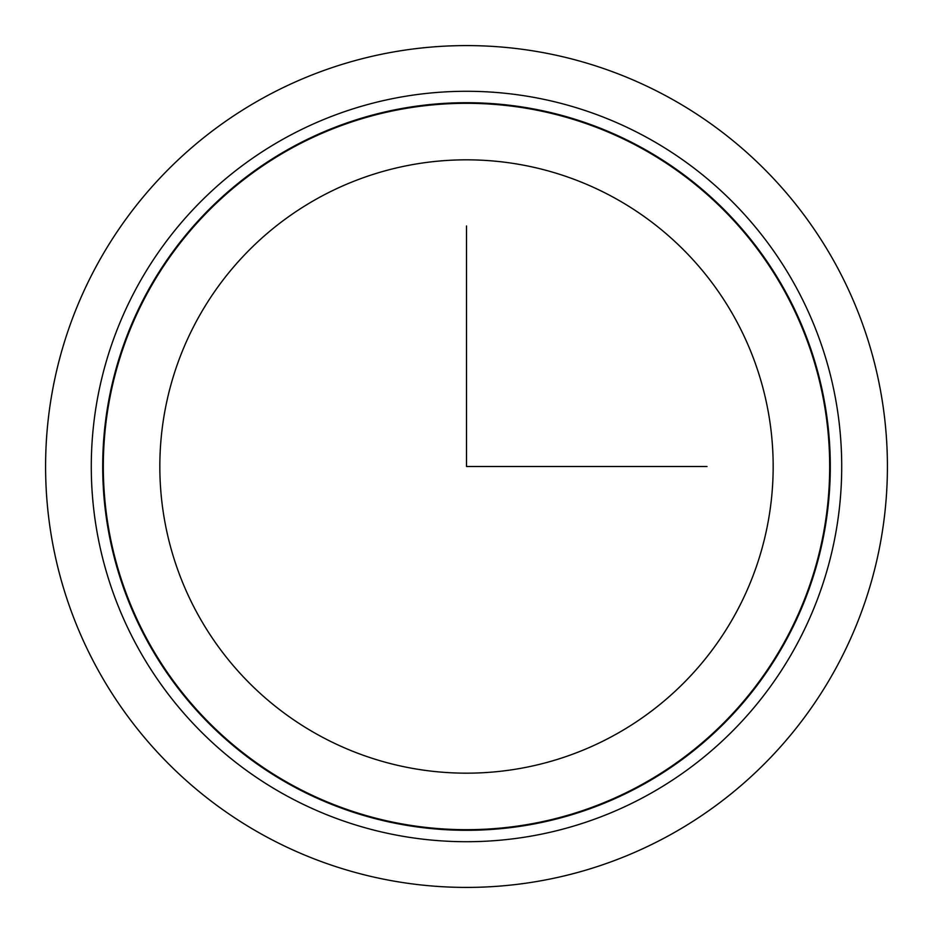 <?xml version="1.0" encoding="UTF-8"?>
<svg xmlns="http://www.w3.org/2000/svg" width="933" height="933" viewBox="0 0 933 933"><rect width="100%" height="100%" fill="white"/><g stroke="black" fill="none" stroke-linecap="round" stroke-linejoin="round"><path stroke-width="1.4" d="M97.114 264.704A420.911 420.911 0 0 1 668.296 97.114A420.911 420.911 0 0 1 835.886 668.296A420.911 420.911 0 0 1 264.704 835.886A420.911 420.911 0 0 1 97.114 264.704A420.911 420.911 0 0 1 668.296 97.114A420.911 420.911 0 0 1 835.886 668.296A420.911 420.911 0 0 1 264.704 835.886A420.911 420.911 0 0 1 97.114 264.704M785.761 640.913A363.788 363.788 0 0 1 292.087 785.761A363.788 363.788 0 0 1 147.239 292.087A363.788 363.788 0 0 1 640.913 147.239A363.788 363.788 0 0 1 785.761 640.913M147.776 292.379A363.194 363.194 0 0 1 640.621 147.776A363.194 363.194 0 0 1 785.224 640.621A363.194 363.194 0 0 1 292.379 785.224A363.194 363.194 0 0 1 147.776 292.379M735.624 613.529A306.665 306.665 0 0 1 319.471 735.624A306.665 306.665 0 0 1 197.376 319.471A306.665 306.665 0 0 1 613.529 197.376A306.665 306.665 0 0 1 735.624 613.529M466.5 225.973L466.5 466.5L707.027 466.5M137.221 286.606A375.218 375.218 0 0 1 646.394 137.221A375.218 375.218 0 0 1 795.779 646.394A375.218 375.218 0 0 1 286.606 795.779A375.218 375.218 0 0 1 137.221 286.606"/></g></svg>
